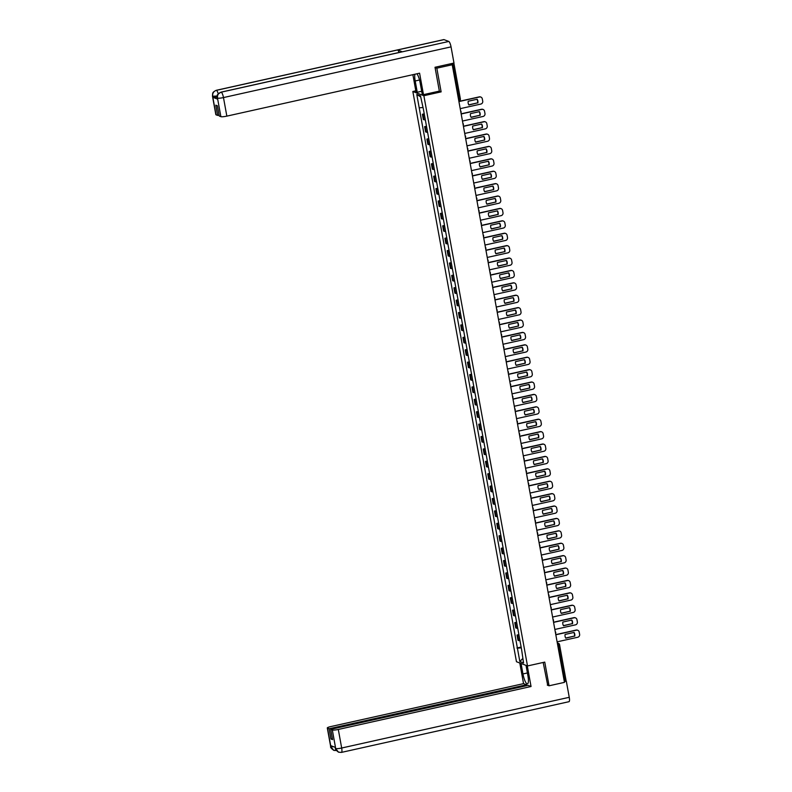 <?xml version="1.0" encoding="UTF-8"?>
<svg xmlns="http://www.w3.org/2000/svg" width="792" height="792" viewBox="0 0 792 792"><rect width="100%" height="100%" fill="white"/><g stroke="black" fill="none" stroke-linecap="round" stroke-linejoin="round"><path stroke-width="1.19" d="M415.81 90.823L412.84 91.486L516.463 661.726L527.502 665.953L423.868 95.713L441.134 91.872L436.828 68.181L452.232 64.746L564.468 682.367L549.064 685.793L544.757 662.112L527.502 665.953M566.023 680.566L564.914 681.08L558.37 645.074L557.35 643.203M564.26 681.229L564.914 681.08M547.302 685.12L549.064 685.793M436.828 68.181L435.065 67.508M458.806 100.95L459.221 99.475L452.678 63.469L450.282 64.004L452.232 64.746M452.678 63.469L453.796 63.083M424.373 114.583A3.762 0.584 169.7 0 1 423.067 114.513L422.393 114.256L423.354 119.503L424.027 119.76A3.762 0.584 -10.3 0 0 425.324 119.83M424.235 113.84L422.393 114.256M426.631 126.987A3.762 0.584 169.7 0 1 425.324 126.908L424.651 126.651L425.601 131.898L426.274 132.155A3.762 0.584 -10.3 0 0 427.581 132.234M426.492 126.245L424.651 126.651M428.878 139.382A3.762 0.584 169.7 0 1 427.581 139.313L426.908 139.055L427.858 144.302L428.531 144.56A3.762 0.584 -10.3 0 0 429.838 144.629M428.749 138.64L426.908 139.055M431.135 151.787A3.762 0.584 169.7 0 1 429.828 151.708L429.155 151.45L430.115 156.697L430.779 156.955A3.762 0.584 -10.3 0 0 432.085 157.034M430.997 151.044L429.155 151.45M433.392 164.182A3.762 0.584 169.7 0 1 432.085 164.112L431.412 163.855L432.363 169.102L433.036 169.359A3.762 0.584 -10.3 0 0 434.343 169.429M433.254 163.439L431.412 163.855M435.64 176.586A3.762 0.584 169.7 0 1 434.333 176.507L433.66 176.25L434.62 181.497L435.293 181.754A3.762 0.584 -10.3 0 0 436.6 181.833M435.511 175.844L433.66 176.25M437.897 188.991A3.762 0.584 169.7 0 1 436.59 188.912L435.917 188.654L436.867 193.901L437.54 194.159A3.762 0.584 -10.3 0 0 438.847 194.228M437.758 188.239L435.917 188.654M440.144 201.386A3.762 0.584 169.7 0 1 438.847 201.307L438.174 201.049L439.124 206.296L439.798 206.554A3.762 0.584 -10.3 0 0 441.104 206.633M440.015 200.643L438.174 201.049M442.401 213.79A3.762 0.584 169.7 0 1 441.094 213.711L440.421 213.454L441.382 218.701L442.055 218.958A3.762 0.584 -10.3 0 0 443.352 219.028M442.263 213.038L440.421 213.454M444.658 226.185A3.762 0.584 169.7 0 1 443.352 226.106L442.678 225.849L443.629 231.096L444.302 231.353A3.762 0.584 -10.3 0 0 445.609 231.432M444.52 225.443L442.678 225.849M446.906 238.59A3.762 0.584 169.7 0 1 445.609 238.511L444.936 238.253L445.886 243.5L446.559 243.758A3.762 0.584 -10.3 0 0 447.866 243.837M446.777 237.838L444.936 238.253M449.163 250.985A3.762 0.584 169.7 0 1 447.856 250.906L447.183 250.648L448.133 255.895L448.807 256.153A3.762 0.584 -10.3 0 0 450.113 256.232M449.024 250.242L447.183 250.648M451.42 263.389A3.762 0.584 169.7 0 1 450.113 263.31L449.44 263.053L450.391 268.3L451.064 268.557A3.762 0.584 -10.3 0 0 452.371 268.637M451.282 262.637L449.44 263.053M453.668 275.784A3.762 0.584 169.7 0 1 452.361 275.705L451.688 275.448L452.648 280.695L453.321 280.952A3.762 0.584 -10.3 0 0 454.628 281.031M453.539 275.042L451.688 275.448M455.925 288.189A3.762 0.584 169.7 0 1 454.618 288.11L453.945 287.852L454.895 293.099L455.568 293.357A3.762 0.584 -10.3 0 0 456.875 293.436M455.786 287.437L453.945 287.852M458.172 300.584A3.762 0.584 169.7 0 1 456.875 300.514L456.202 300.247L457.152 305.494L457.825 305.752A3.762 0.584 -10.3 0 0 459.132 305.831M458.043 299.841L456.202 300.247M460.429 312.988A3.762 0.584 169.7 0 1 459.122 312.909L458.449 312.652L459.409 317.899L460.083 318.156A3.762 0.584 -10.3 0 0 461.38 318.236M460.291 312.246L458.449 312.652M462.686 325.383A3.762 0.584 169.7 0 1 461.38 325.314L460.706 325.057L461.657 330.294L462.33 330.551A3.762 0.584 -10.3 0 0 463.637 330.63M462.548 324.641L460.706 325.057M464.934 337.788A3.762 0.584 169.7 0 1 463.637 337.709L462.964 337.451L463.914 342.698L464.587 342.956A3.762 0.584 -10.3 0 0 465.894 343.035M464.805 337.046L462.964 337.451M467.191 350.183A3.762 0.584 169.7 0 1 465.884 350.113L465.211 349.856L466.161 355.093L466.834 355.361A3.762 0.584 -10.3 0 0 468.141 355.43M467.052 349.44L465.211 349.856M469.448 362.587A3.762 0.584 169.7 0 1 468.141 362.508L467.468 362.251L468.418 367.498L469.092 367.755A3.762 0.584 -10.3 0 0 470.398 367.834M469.31 361.845L467.468 362.251M471.695 374.982A3.762 0.584 169.7 0 1 470.389 374.913L469.715 374.656L470.676 379.903L471.349 380.16A3.762 0.584 -10.3 0 0 472.656 380.229M471.567 374.24L469.715 374.656M473.953 387.387A3.762 0.584 169.7 0 1 472.646 387.308L471.973 387.05L472.923 392.297L473.596 392.555A3.762 0.584 -10.3 0 0 474.903 392.634M473.814 386.644L471.973 387.05M476.2 399.782A3.762 0.584 169.7 0 1 474.903 399.712L474.23 399.455L475.18 404.702L475.853 404.959A3.762 0.584 -10.3 0 0 477.16 405.029M476.071 399.039L474.23 399.455M478.457 412.187A3.762 0.584 169.7 0 1 477.15 412.107L476.477 411.85L477.437 417.097L478.111 417.354A3.762 0.584 -10.3 0 0 479.407 417.433M478.318 411.444L476.477 411.85M480.714 424.581A3.762 0.584 169.7 0 1 479.407 424.512L478.734 424.255L479.685 429.502L480.358 429.759A3.762 0.584 -10.3 0 0 481.665 429.828M480.576 423.839L478.734 424.255M482.962 436.986A3.762 0.584 169.7 0 1 481.655 436.907L480.982 436.649L481.942 441.896L482.615 442.154A3.762 0.584 -10.3 0 0 483.922 442.233M482.833 436.243L480.982 436.649M485.219 449.381A3.762 0.584 169.7 0 1 483.912 449.312L483.239 449.054L484.189 454.301L484.862 454.558A3.762 0.584 -10.3 0 0 486.169 454.628M485.08 448.638L483.239 449.054M487.476 461.785A3.762 0.584 169.7 0 1 486.169 461.706L485.496 461.449L486.446 466.696L487.12 466.953A3.762 0.584 -10.3 0 0 488.426 467.032M487.337 461.043L485.496 461.449M489.723 474.18A3.762 0.584 169.7 0 1 488.417 474.111L487.743 473.854L488.704 479.101L489.377 479.358A3.762 0.584 -10.3 0 0 490.674 479.427M489.595 473.438L487.743 473.854M491.981 486.585A3.762 0.584 169.7 0 1 490.674 486.506L490 486.248L490.951 491.495L491.624 491.753A3.762 0.584 -10.3 0 0 492.931 491.832M491.842 485.842L490 486.248M494.228 498.99A3.762 0.584 169.7 0 1 492.931 498.91L492.258 498.653L493.208 503.9L493.881 504.157A3.762 0.584 -10.3 0 0 495.188 504.227M494.099 498.237L492.258 498.653M496.485 511.384A3.762 0.584 169.7 0 1 495.178 511.305L494.505 511.048L495.465 516.295L496.138 516.552A3.762 0.584 -10.3 0 0 497.435 516.632M496.346 510.642L494.505 511.048M498.742 523.789A3.762 0.584 169.7 0 1 497.435 523.71L496.762 523.453L497.713 528.7L498.386 528.957A3.762 0.584 -10.3 0 0 499.693 529.026M498.604 523.037L496.762 523.453M500.99 536.184A3.762 0.584 169.7 0 1 499.683 536.105L499.01 535.847L499.97 541.094L500.643 541.352A3.762 0.584 -10.3 0 0 501.95 541.431M500.861 535.442L499.01 535.847M503.247 548.589A3.762 0.584 169.7 0 1 501.94 548.51L501.267 548.252L502.217 553.499L502.89 553.757A3.762 0.584 -10.3 0 0 504.197 553.836M503.108 547.836L501.267 548.252M505.504 560.983A3.762 0.584 169.7 0 1 504.197 560.904L503.524 560.647L504.474 565.894L505.147 566.151A3.762 0.584 -10.3 0 0 506.454 566.231M505.365 560.241L503.524 560.647M507.751 573.388A3.762 0.584 169.7 0 1 506.444 573.309L505.771 573.052L506.732 578.299L507.405 578.556A3.762 0.584 -10.3 0 0 508.702 578.635M507.613 572.636L505.771 573.052M510.008 585.783A3.762 0.584 169.7 0 1 508.702 585.714L508.028 585.446L508.979 590.693L509.652 590.951A3.762 0.584 -10.3 0 0 510.959 591.03M509.87 585.041L508.028 585.446M512.256 598.188A3.762 0.584 169.7 0 1 510.959 598.108L510.286 597.851L511.236 603.098L511.909 603.356A3.762 0.584 -10.3 0 0 513.216 603.435M512.127 597.435L510.286 597.851M514.513 610.582A3.762 0.584 169.7 0 1 513.206 610.513L512.533 610.246L513.493 615.493L514.157 615.75A3.762 0.584 -10.3 0 0 515.463 615.829M514.374 609.84L512.533 610.246M516.77 622.987A3.762 0.584 169.7 0 1 515.463 622.908L514.79 622.651L515.74 627.898L516.414 628.155A3.762 0.584 -10.3 0 0 517.721 628.234M516.632 622.245L514.79 622.651M519.017 635.382A3.762 0.584 169.7 0 1 517.711 635.313L517.037 635.055L517.998 640.292L518.671 640.56A3.762 0.584 -10.3 0 0 519.978 640.629M518.889 634.639L517.037 635.055M422.611 107.534L419.215 107.831L416.79 94.476L420.493 95.901L423.443 109.454L521.641 649.806L523.552 662.963L519.839 661.538L517.414 648.183L521.284 647.846M419.215 107.831L517.414 648.183M412.84 91.486L423.868 95.713M439.233 91.139L441.134 91.872M521.136 647.044L516.899 647.985M416.79 94.476L420.681 96.891M522.74 658.528L519.839 661.538M468.795 104.831L477.566 102.871A5.108 4.891 -69 0 0 476.982 99.287M458.895 101.406L479.259 96.871A2.455 2.346 -69 0 1 480.714 97.02M477.853 102.98A5.108 4.891 -69 0 0 477.17 99.248L468.211 101.247A5.108 4.891 -69 0 0 468.884 104.98L477.566 102.871M460.211 108.653L480.833 104.059A2.455 2.346 111 0 0 482.724 101.148L482.298 98.851A2.455 2.346 111 0 0 479.546 96.98L479.259 96.871M458.924 101.574L479.546 96.98M471.042 117.226L479.813 115.276A5.108 4.891 -69 0 0 479.229 111.692M461.142 113.81L481.516 109.266A2.455 2.346 -69 0 1 482.962 109.425M480.101 115.385A5.108 4.891 -69 0 0 479.427 111.642L470.458 113.642A5.108 4.891 -69 0 0 471.141 117.384L479.813 115.276M462.459 121.047L483.08 116.454A2.455 2.346 111 0 0 484.971 113.553L484.555 111.246A2.455 2.346 111 0 0 481.803 109.385L481.516 109.266M461.182 113.979L481.803 109.385M473.299 129.631L482.071 127.67A5.108 4.891 -69 0 0 481.487 124.087M463.399 126.205L483.763 121.671A2.455 2.346 -69 0 1 485.219 121.819M482.358 127.779A5.108 4.891 -69 0 0 481.675 124.047L472.715 126.047A5.108 4.891 -69 0 0 473.388 129.779L482.071 127.67M464.716 133.452L485.338 128.858A2.455 2.346 111 0 0 487.228 125.948L486.813 123.651A2.455 2.346 111 0 0 484.051 121.78L483.763 121.671M463.429 126.374L484.051 121.78M221.037 92.149A5.029 1.228 77.4 0 1 221.225 92.159C218.453 93.07 217.196 95.01 217.463 97.96L217.444 95.377C216.711 95.218 217.909 94.139 221.037 92.149L402.158 51.787A5.029 1.228 77.4 0 1 402.356 51.807L448.797 41.461A5.029 1.228 77.4 0 1 451.044 46.867L453.984 63.043L435.016 67.27L439.352 91.11L423.482 94.644L422.215 94.159L420.166 82.873A9.197 2.247 -102.6 0 0 416.948 73.775M414.879 74.23A9.197 2.247 -102.6 0 0 415.196 80.972L417.245 92.258L415.978 91.773L412.88 74.686M423.482 94.644L419.582 73.191L226.849 116.127A4.91 0.762 169.7 0 1 220.879 116.662L219.235 116.028L217.374 105.772L215.8 105.168L217.661 115.424L216.018 114.8A4.91 0.762 169.7 0 1 215.84 114.642L212.464 96.079A4.91 0.762 -10.3 0 0 212.652 96.238L216.018 114.8M421.69 91.268L417.245 92.258M212.464 96.079L212.642 93.545C213.078 93.327 211.88 92.446 216.236 90.308L443.807 39.6A5.029 1.228 77.4 0 1 444.005 39.62L397.564 49.965A5.029 1.228 77.4 0 1 399.049 52.48M448.797 41.461L444.005 39.62M451.044 46.867L223.473 97.574A5.029 1.228 77.4 0 0 221.225 92.159L402.356 51.807L397.564 49.965L216.434 90.328C213.662 91.229 212.405 93.169 212.662 96.129L212.652 96.238M217.186 97.129A4.91 0.762 169.7 0 1 212.9 97.327L217.642 99.148A4.91 0.762 169.7 0 1 217.463 98.99L217.265 97.921M217.661 115.424L219.067 115.117M527.403 672.952L522.958 673.942A9.197 2.247 -102.6 0 0 527.442 683.872A9.197 2.247 -102.6 0 0 527.927 675.843L526.027 665.389M522.958 673.942L521.057 663.488M519.79 662.993L523.542 683.635L526.512 684.773L329.125 728.749L327.482 728.115L330.898 746.797L330.719 745.628L335.462 747.44L335.699 748.638L332.333 729.976A4.91 0.762 -10.3 0 0 338.303 729.452L341.679 748.014L569.25 697.307L566.31 681.13L564.33 681.575M526.67 685.684L526.512 684.773M332.392 738.688L330.987 739.005L332.561 739.599L330.69 729.353L528.076 685.367L531.046 686.506L338.303 729.452M527.294 665.874L531.046 686.506M523.542 683.635L330.799 726.571A4.91 0.762 -10.3 0 0 327.294 727.957A4.91 0.762 -10.3 0 0 327.482 728.115M569.25 697.307A5.029 1.228 77.4 0 1 568.983 701.692L341.411 752.4A5.029 1.228 77.4 0 0 341.679 748.014A4.91 0.762 169.7 0 1 335.709 748.539M565.646 680.882L566.31 681.13M330.69 729.353L332.333 729.976M330.987 739.005L329.125 728.749M547.708 685.278L543.183 662.458M333.571 746.717L330.907 746.698M336.412 750.549L333.798 750.351L330.898 746.807M341.213 752.38L338.491 752.153L335.699 748.648M475.556 142.025L484.328 140.075A5.108 4.891 -69 0 0 483.734 136.491M465.656 138.61L486.021 134.066A2.455 2.346 -69 0 1 487.476 134.224M484.615 140.184A5.108 4.891 -69 0 0 483.932 136.442L474.962 138.442A5.108 4.891 -69 0 0 475.645 142.184L484.328 140.075M466.973 145.847L487.595 141.253A2.455 2.346 111 0 0 489.476 138.352L489.06 136.046A2.455 2.346 111 0 0 486.308 134.185L486.021 134.066M465.686 138.778L486.308 134.185M477.804 154.43L486.575 152.47A5.108 4.891 -69 0 0 485.991 148.886M467.904 151.005L488.268 146.47A2.455 2.346 -69 0 1 489.723 146.629M486.862 152.579A5.108 4.891 -69 0 0 486.189 148.846L477.22 150.846A5.108 4.891 -69 0 0 477.903 154.579L486.575 152.47M469.22 158.251L489.842 153.658A2.455 2.346 111 0 0 491.733 150.757L491.317 148.45A2.455 2.346 111 0 0 488.555 146.579L488.268 146.47M467.933 151.173L488.555 146.579M480.061 166.825L488.832 164.875A5.108 4.891 -69 0 0 488.248 161.291M470.161 163.409L490.525 158.865A2.455 2.346 -69 0 1 491.981 159.024M489.119 164.983A5.108 4.891 -69 0 0 488.436 161.241L479.477 163.241A5.108 4.891 -69 0 0 480.15 166.983L488.832 164.875M471.478 170.646L492.099 166.053A2.455 2.346 111 0 0 493.99 163.152L493.565 160.845A2.455 2.346 111 0 0 490.812 158.984L490.525 158.865M470.191 163.578L490.812 158.984M482.308 179.23L491.089 177.269A5.108 4.891 -69 0 0 490.495 173.686M472.418 175.804L492.782 171.27A2.455 2.346 -69 0 1 494.238 171.428M491.367 177.378A5.108 4.891 -69 0 0 490.693 173.646L481.724 175.646A5.108 4.891 -69 0 0 482.407 179.378L491.089 177.269M473.725 183.051L494.357 178.457A2.455 2.346 111 0 0 496.238 175.557L495.822 173.25A2.455 2.346 111 0 0 493.07 171.379L492.782 171.27M472.448 175.972L493.07 171.379M484.565 191.624L493.337 189.674A5.108 4.891 -69 0 0 492.753 186.09M474.665 188.209L495.03 183.675A2.455 2.346 -69 0 1 496.485 183.823M493.624 189.783A5.108 4.891 -69 0 0 492.951 186.051L483.981 188.041A5.108 4.891 -69 0 0 484.654 191.783L493.337 189.674M475.982 195.446L496.604 190.852A2.455 2.346 111 0 0 498.495 187.951L498.079 185.645A2.455 2.346 111 0 0 495.317 183.784L495.03 183.675M474.695 188.377L495.317 183.784M486.823 204.029L495.594 202.069A5.108 4.891 -69 0 0 495.01 198.485M476.923 200.604L497.287 196.07A2.455 2.346 -69 0 1 498.742 196.228M495.881 202.178A5.108 4.891 -69 0 0 495.198 198.445L486.238 200.445A5.108 4.891 -69 0 0 486.912 204.178L495.594 202.069M478.239 207.85L498.861 203.257A2.455 2.346 111 0 0 500.752 200.356L500.326 198.05A2.455 2.346 111 0 0 497.574 196.178L497.287 196.07M476.952 200.772L497.574 196.178M489.07 216.424L497.841 214.474A5.108 4.891 -69 0 0 497.257 210.89M479.17 213.008L499.544 208.474A2.455 2.346 -69 0 1 500.99 208.623M498.128 214.583A5.108 4.891 -69 0 0 497.455 210.85L488.486 212.84A5.108 4.891 -69 0 0 489.169 216.582L497.841 214.474M480.487 220.245L501.108 215.652A2.455 2.346 111 0 0 502.999 212.751L502.583 210.444A2.455 2.346 111 0 0 499.831 208.583L499.544 208.474M479.209 213.177L499.831 208.583M491.327 228.829L500.099 226.868A5.108 4.891 -69 0 0 499.514 223.285M481.427 225.403L501.791 220.869A2.455 2.346 -69 0 1 503.247 221.027M500.386 226.977A5.108 4.891 -69 0 0 499.702 223.245L490.743 225.245A5.108 4.891 -69 0 0 491.416 228.977L500.099 226.868M482.744 232.65L503.365 228.056A2.455 2.346 111 0 0 505.256 225.156L504.841 222.849A2.455 2.346 111 0 0 502.078 220.978L501.791 220.869M481.457 225.571L502.078 220.978M493.584 241.223L502.356 239.273A5.108 4.891 -69 0 0 501.762 235.689M483.684 237.808L504.049 233.274A2.455 2.346 -69 0 1 505.504 233.422M502.643 239.382A5.108 4.891 -69 0 0 501.96 235.65L492.99 237.64A5.108 4.891 -69 0 0 493.673 241.382L502.356 239.273M485.001 245.045L505.623 240.451A2.455 2.346 111 0 0 507.504 237.55L507.088 235.244A2.455 2.346 111 0 0 504.336 233.383L504.049 233.274M483.714 237.976L504.336 233.383M495.832 253.628L504.603 251.668A5.108 4.891 -69 0 0 504.019 248.084M485.932 250.203L506.296 245.668A2.455 2.346 -69 0 1 507.751 245.827M504.89 251.777A5.108 4.891 -69 0 0 504.217 248.044L495.248 250.044A5.108 4.891 -69 0 0 495.931 253.777L504.603 251.668M487.248 257.45L507.87 252.856A2.455 2.346 111 0 0 509.761 249.955L509.345 247.649A2.455 2.346 111 0 0 506.583 245.777L506.296 245.668M485.961 250.371L506.583 245.777M498.089 266.023L506.86 264.073A5.108 4.891 -69 0 0 506.276 260.489M488.189 262.607L508.553 258.073A2.455 2.346 -69 0 1 510.008 258.222M507.147 264.182A5.108 4.891 -69 0 0 506.464 260.449L497.505 262.439A5.108 4.891 -69 0 0 498.178 266.181L506.86 264.073M489.505 269.844L510.127 265.251A2.455 2.346 111 0 0 512.018 262.35L511.592 260.043A2.455 2.346 111 0 0 508.84 258.182L508.553 258.073M488.218 262.776L508.84 258.182M500.336 278.428L509.108 276.467A5.108 4.891 -69 0 0 508.523 272.893M490.446 275.012L510.81 270.468A2.455 2.346 -69 0 1 512.256 270.626M509.395 276.586A5.108 4.891 -69 0 0 508.721 272.844L499.752 274.844A5.108 4.891 -69 0 0 500.435 278.576L509.108 276.467M491.753 282.249L512.384 277.655A2.455 2.346 111 0 0 514.265 274.755L513.85 272.448A2.455 2.346 111 0 0 511.097 270.577L510.81 270.468M490.476 275.171L511.097 270.577M502.593 290.822L511.365 288.872A5.108 4.891 -69 0 0 510.781 285.288M492.693 287.407L513.058 282.873A2.455 2.346 -69 0 1 514.513 283.021M511.652 288.981A5.108 4.891 -69 0 0 510.979 285.249L502.009 287.239A5.108 4.891 -69 0 0 502.682 290.981L511.365 288.872M494.01 294.654L514.632 290.05A2.455 2.346 111 0 0 516.523 287.149L516.107 284.843A2.455 2.346 111 0 0 513.345 282.982L513.058 282.873M492.723 287.575L513.345 282.982M504.851 303.227L513.622 301.267A5.108 4.891 -69 0 0 513.038 297.693M494.95 299.812L515.315 295.267A2.455 2.346 -69 0 1 516.77 295.426M513.909 301.386A5.108 4.891 -69 0 0 513.226 297.643L504.266 299.643A5.108 4.891 -69 0 0 504.94 303.376L513.622 301.267M496.267 307.048L516.889 302.455A2.455 2.346 111 0 0 518.78 299.554L518.354 297.248A2.455 2.346 111 0 0 515.602 295.376L515.315 295.267M494.98 299.97L515.602 295.376M507.098 315.622L515.869 313.672A5.108 4.891 -69 0 0 515.285 310.088M497.198 312.206L517.572 307.672A2.455 2.346 -69 0 1 519.017 307.821M516.156 313.78A5.108 4.891 -69 0 0 515.483 310.048L506.514 312.038A5.108 4.891 -69 0 0 507.197 315.78L515.869 313.672M498.514 319.453L519.136 314.85A2.455 2.346 111 0 0 521.027 311.949L520.611 309.642A2.455 2.346 111 0 0 517.859 307.781L517.572 307.672M497.228 312.375L517.859 307.781M509.355 328.027L518.126 326.066A5.108 4.891 -69 0 0 517.542 322.493M499.455 324.611L519.819 320.067A2.455 2.346 -69 0 1 521.275 320.225M518.413 326.185A5.108 4.891 -69 0 0 517.73 322.443L508.771 324.443A5.108 4.891 -69 0 0 509.444 328.175L518.126 326.066M500.772 331.848L521.393 327.254A2.455 2.346 111 0 0 523.284 324.354L522.859 322.047A2.455 2.346 111 0 0 520.106 320.176L519.819 320.067M499.485 324.769L520.106 320.176M511.612 340.421L520.384 338.471A5.108 4.891 -69 0 0 519.79 334.887M501.712 337.006L522.077 332.472A2.455 2.346 -69 0 1 523.532 332.62M520.671 338.58A5.108 4.891 -69 0 0 519.988 334.848L511.018 336.848A5.108 4.891 -69 0 0 511.701 340.58L520.384 338.471M503.029 344.253L523.651 339.649A2.455 2.346 111 0 0 525.532 336.748L525.116 334.442A2.455 2.346 111 0 0 522.364 332.581L522.077 332.472M501.742 337.174L522.364 332.581M513.859 352.826L522.631 350.876A5.108 4.891 -69 0 0 522.047 347.292M503.959 349.411L524.324 344.867A2.455 2.346 -69 0 1 525.779 345.025M522.918 350.985A5.108 4.891 -69 0 0 522.245 347.243L513.275 349.242A5.108 4.891 -69 0 0 513.958 352.975L522.631 350.876M505.276 356.647L525.898 352.054A2.455 2.346 111 0 0 527.789 349.153L527.373 346.846A2.455 2.346 111 0 0 524.611 344.975L524.324 344.867M503.989 349.579L524.611 344.975M516.117 365.221L524.888 363.271A5.108 4.891 -69 0 0 524.304 359.687M506.217 361.805L526.581 357.271A2.455 2.346 -69 0 1 528.036 357.42M525.175 363.38A5.108 4.891 -69 0 0 524.492 359.647L515.533 361.647A5.108 4.891 -69 0 0 516.206 365.379L524.888 363.271M507.533 369.052L528.155 364.459A2.455 2.346 111 0 0 530.046 361.548L529.62 359.251A2.455 2.346 111 0 0 526.868 357.38L526.581 357.271M506.246 361.974L526.868 357.38M518.364 377.626L527.135 375.675A5.108 4.891 -69 0 0 526.551 372.091M508.474 374.21L528.838 369.666A2.455 2.346 -69 0 1 530.284 369.824M527.423 375.784A5.108 4.891 -69 0 0 526.749 372.042L517.78 374.042A5.108 4.891 -69 0 0 518.463 377.774L527.135 375.675M509.781 381.447L530.402 376.853A2.455 2.346 111 0 0 532.293 373.953L531.877 371.646A2.455 2.346 111 0 0 529.125 369.775L528.838 369.666M508.504 374.378L529.125 369.775M520.621 390.02L529.393 388.07A5.108 4.891 -69 0 0 528.808 384.486M510.721 386.605L531.086 382.071A2.455 2.346 -69 0 1 532.541 382.219M529.68 388.179A5.108 4.891 -69 0 0 528.997 384.447L520.037 386.447A5.108 4.891 -69 0 0 520.71 390.179L529.393 388.07M512.038 393.852L532.66 389.258A2.455 2.346 111 0 0 534.551 386.347L534.135 384.051A2.455 2.346 111 0 0 531.373 382.18L531.086 382.071M510.751 386.773L531.373 382.18M522.878 402.425L531.65 400.475A5.108 4.891 -69 0 0 531.066 396.891M512.978 399.01L533.343 394.465A2.455 2.346 -69 0 1 534.798 394.624M531.937 400.584A5.108 4.891 -69 0 0 531.254 396.841L522.284 398.841A5.108 4.891 -69 0 0 522.967 402.574L531.65 400.475M514.295 406.247L534.917 401.653A2.455 2.346 111 0 0 536.808 398.752L536.382 396.445A2.455 2.346 111 0 0 533.63 394.574L533.343 394.465M513.008 399.178L533.63 394.574M525.126 414.83L533.897 412.87A5.108 4.891 -69 0 0 533.313 409.286M515.226 411.404L535.6 406.87A2.455 2.346 -69 0 1 537.045 407.019M534.184 412.978A5.108 4.891 -69 0 0 533.511 409.246L524.542 411.246A5.108 4.891 -69 0 0 525.225 414.978L533.897 412.87M516.542 418.651L537.164 414.058A2.455 2.346 111 0 0 539.055 411.147L538.639 408.85A2.455 2.346 111 0 0 535.877 406.979L535.6 406.87M515.255 411.573L535.877 406.979M527.383 427.225L536.154 425.274A5.108 4.891 -69 0 0 535.57 421.69M517.483 423.809L537.847 419.265A2.455 2.346 -69 0 1 539.303 419.423M536.441 425.383A5.108 4.891 -69 0 0 535.758 421.641L526.799 423.641A5.108 4.891 -69 0 0 527.472 427.383L536.154 425.274M518.8 431.046L539.421 426.452A2.455 2.346 111 0 0 541.312 423.552L540.887 421.245A2.455 2.346 111 0 0 538.134 419.384L537.847 419.265M517.513 423.977L538.134 419.384M529.64 439.629L538.412 437.669A5.108 4.891 -69 0 0 537.817 434.085M519.74 436.204L540.104 431.67A2.455 2.346 -69 0 1 541.56 431.818M538.699 437.778A5.108 4.891 -69 0 0 538.016 434.046L529.046 436.046A5.108 4.891 -69 0 0 529.729 439.778L538.412 437.669M521.057 443.451L541.678 438.857A2.455 2.346 111 0 0 543.559 435.956L543.144 433.65A2.455 2.346 111 0 0 540.392 431.779L540.104 431.67M519.77 436.372L540.392 431.779M531.887 452.024L540.659 450.074A5.108 4.891 -69 0 0 540.075 446.49M521.987 448.609L542.352 444.065A2.455 2.346 -69 0 1 543.807 444.223M540.946 450.183A5.108 4.891 -69 0 0 540.273 446.44L531.303 448.44A5.108 4.891 -69 0 0 531.986 452.183L540.659 450.074M523.304 455.845L543.926 451.252A2.455 2.346 111 0 0 545.817 448.351L545.401 446.045A2.455 2.346 111 0 0 542.639 444.183L542.352 444.065M522.017 448.777L542.639 444.183M534.145 464.429L542.916 462.469A5.108 4.891 -69 0 0 542.332 458.885M524.245 461.003L544.609 456.469A2.455 2.346 -69 0 1 546.064 456.628M543.203 462.577A5.108 4.891 -69 0 0 542.52 458.845L533.561 460.845A5.108 4.891 -69 0 0 534.234 464.577L542.916 462.469M525.561 468.25L546.183 463.657A2.455 2.346 111 0 0 548.074 460.756L547.648 458.449A2.455 2.346 111 0 0 544.896 456.578L544.609 456.469M524.274 461.172L544.896 456.578M536.392 476.824L545.163 474.873A5.108 4.891 -69 0 0 544.579 471.29M526.492 473.408L546.866 468.874A2.455 2.346 -69 0 1 548.312 469.022M545.45 474.982A5.108 4.891 -69 0 0 544.777 471.24L535.808 473.24A5.108 4.891 -69 0 0 536.491 476.982L545.163 474.873M527.809 480.645L548.43 476.051A2.455 2.346 111 0 0 550.321 473.151L549.905 470.844A2.455 2.346 111 0 0 547.153 468.983L546.866 468.874M526.532 473.576L547.153 468.983M538.649 489.228L547.421 487.268A5.108 4.891 -69 0 0 546.836 483.684M528.749 485.803L549.113 481.269A2.455 2.346 -69 0 1 550.569 481.427M547.708 487.377A5.108 4.891 -69 0 0 547.024 483.645L538.065 485.644A5.108 4.891 -69 0 0 538.738 489.377L547.421 487.268M530.066 493.05L550.688 488.456A2.455 2.346 111 0 0 552.578 485.555L552.163 483.249A2.455 2.346 111 0 0 549.401 481.378L549.113 481.269M528.779 485.971L549.401 481.378M540.906 501.623L549.678 499.673A5.108 4.891 -69 0 0 549.084 496.089M531.006 498.208L551.371 493.673A2.455 2.346 -69 0 1 552.826 493.822M549.965 499.782A5.108 4.891 -69 0 0 549.282 496.049L540.312 498.039A5.108 4.891 -69 0 0 540.995 501.781L549.678 499.673M532.323 505.445L552.945 500.851A2.455 2.346 111 0 0 554.826 497.95L554.41 495.643A2.455 2.346 111 0 0 551.658 493.782L551.371 493.673M531.036 498.376L551.658 493.782M543.154 514.028L551.925 512.068A5.108 4.891 -69 0 0 551.341 508.484M533.254 510.602L553.618 506.068A2.455 2.346 -69 0 1 555.073 506.227M552.212 512.177A5.108 4.891 -69 0 0 551.539 508.444L542.569 510.444A5.108 4.891 -69 0 0 543.253 514.176L551.925 512.068M534.57 517.849L555.192 513.256A2.455 2.346 111 0 0 557.083 510.355L556.667 508.048A2.455 2.346 111 0 0 553.905 506.177L553.618 506.068M533.283 510.771L553.905 506.177M545.411 526.423L554.182 524.472A5.108 4.891 -69 0 0 553.598 520.889M535.511 523.007L555.875 518.473A2.455 2.346 -69 0 1 557.33 518.621M554.469 524.581A5.108 4.891 -69 0 0 553.786 520.849L544.827 522.839A5.108 4.891 -69 0 0 545.5 526.581L554.182 524.472M536.827 530.244L557.449 525.65A2.455 2.346 111 0 0 559.34 522.75L558.914 520.443A2.455 2.346 111 0 0 556.162 518.582L555.875 518.473M535.541 523.175L556.162 518.582M547.658 538.827L556.439 536.867A5.108 4.891 -69 0 0 555.845 533.283M537.768 535.402L558.132 530.868A2.455 2.346 -69 0 1 559.588 531.026M556.726 536.976A5.108 4.891 -69 0 0 556.043 533.244L547.074 535.243A5.108 4.891 -69 0 0 547.757 538.976L556.439 536.867M539.085 542.649L559.706 538.055A2.455 2.346 111 0 0 561.587 535.154L561.172 532.848A2.455 2.346 111 0 0 558.419 530.977L558.132 530.868M537.798 535.57L558.419 530.977M549.915 551.222L558.687 549.272A5.108 4.891 -69 0 0 558.103 545.688M540.015 547.807L560.38 543.272A2.455 2.346 -69 0 1 561.835 543.421M558.974 549.381A5.108 4.891 -69 0 0 558.301 545.648L549.331 547.638A5.108 4.891 -69 0 0 550.014 551.38L558.687 549.272M541.332 555.043L561.954 550.45A2.455 2.346 111 0 0 563.845 547.549L563.429 545.242A2.455 2.346 111 0 0 560.667 543.381L560.38 543.272M540.045 547.975L560.667 543.381M552.173 563.627L560.944 561.667A5.108 4.891 -69 0 0 560.36 558.083M542.273 560.201L562.637 555.667A2.455 2.346 -69 0 1 564.092 555.826M561.231 561.776A5.108 4.891 -69 0 0 560.548 558.043L551.588 560.043A5.108 4.891 -69 0 0 552.262 563.775L560.944 561.667M543.589 567.448L564.211 562.855A2.455 2.346 111 0 0 566.102 559.954L565.676 557.647A2.455 2.346 111 0 0 562.924 555.776L562.637 555.667M542.302 560.37L562.924 555.776M554.42 576.022L563.191 574.071A5.108 4.891 -69 0 0 562.607 570.487M544.52 572.606L564.894 568.072A2.455 2.346 -69 0 1 566.339 568.22M563.478 574.18A5.108 4.891 -69 0 0 562.805 570.448L553.836 572.438A5.108 4.891 -69 0 0 554.519 576.18L563.191 574.071M545.837 579.843L566.458 575.249A2.455 2.346 111 0 0 568.349 572.349L567.933 570.042A2.455 2.346 111 0 0 565.181 568.181L564.894 568.072M544.559 572.774L565.181 568.181M556.677 588.426L565.448 586.466A5.108 4.891 -69 0 0 564.864 582.892M546.777 585.011L567.141 580.467A2.455 2.346 -69 0 1 568.597 580.625M565.736 586.585A5.108 4.891 -69 0 0 565.052 582.843L556.093 584.842A5.108 4.891 -69 0 0 556.766 588.575L565.448 586.466M548.094 592.248L568.715 587.654A2.455 2.346 111 0 0 570.606 584.753L570.191 582.447A2.455 2.346 111 0 0 567.428 580.576L567.141 580.467M546.807 585.169L567.428 580.576M558.934 600.821L567.706 598.871A5.108 4.891 -69 0 0 567.112 595.287M549.034 597.406L569.399 592.871A2.455 2.346 -69 0 1 570.854 593.02M567.993 598.98A5.108 4.891 -69 0 0 567.31 595.247L558.34 597.237A5.108 4.891 -69 0 0 559.023 600.979L567.706 598.871M550.351 604.652L570.973 600.049A2.455 2.346 111 0 0 572.854 597.148L572.438 594.841A2.455 2.346 111 0 0 569.686 592.98L569.399 592.871M549.064 597.574L569.686 592.98M561.182 613.226L569.953 611.266A5.108 4.891 -69 0 0 569.369 607.692M551.282 609.81L571.646 605.266A2.455 2.346 -69 0 1 573.101 605.425M570.24 611.384A5.108 4.891 -69 0 0 569.567 607.642L560.597 609.642A5.108 4.891 -69 0 0 561.281 613.374L569.953 611.266M552.598 617.047L573.22 612.454A2.455 2.346 111 0 0 575.111 609.553L574.695 607.246A2.455 2.346 111 0 0 571.933 605.375L571.646 605.266M551.311 609.969L571.933 605.375M563.439 625.621L572.21 623.67A5.108 4.891 -69 0 0 571.626 620.087M553.539 622.205L573.903 617.671A2.455 2.346 -69 0 1 575.358 617.819M572.497 623.779A5.108 4.891 -69 0 0 571.814 620.047L562.855 622.047A5.108 4.891 -69 0 0 563.528 625.779L572.21 623.67M554.855 629.452L575.477 624.848A2.455 2.346 111 0 0 577.368 621.948L576.942 619.641A2.455 2.346 111 0 0 574.19 617.78L573.903 617.671M553.568 622.373L574.19 617.78M565.686 638.025L574.467 636.065A5.108 4.891 -69 0 0 573.873 632.491M555.796 634.61L576.16 630.066A2.455 2.346 -69 0 1 577.615 630.224M574.744 636.184A5.108 4.891 -69 0 0 574.071 632.442L565.102 634.442A5.108 4.891 -69 0 0 565.785 638.174L574.467 636.065M557.103 641.847L577.734 637.253A2.455 2.346 111 0 0 579.615 634.352L579.199 632.046A2.455 2.346 111 0 0 576.447 630.175L576.16 630.066M555.826 634.778L576.447 630.175M557.38 643.371L557.647 643.312A1.633 1.564 111 0 1 559.479 644.559L557.716 645.213M516.414 628.155L515.463 622.908M514.157 615.75L513.206 610.513M511.909 603.356L510.959 598.108M509.652 590.951L508.702 585.714M507.405 578.556L506.444 573.309M505.147 566.151L504.197 560.904M502.89 553.757L501.94 548.51M500.643 541.352L499.683 536.105M498.386 528.957L497.435 523.71M496.138 516.552L495.178 511.305M493.881 504.157L492.931 498.91M491.624 491.753L490.674 486.506M489.377 479.358L488.417 474.111M487.12 466.953L486.169 461.706M484.862 454.558L483.912 449.312M482.615 442.154L481.655 436.907M480.358 429.759L479.407 424.512M478.111 417.354L477.15 412.107M475.853 404.959L474.903 399.712M473.596 392.555L472.646 387.308M471.349 380.16L470.389 374.913M469.092 367.755L468.141 362.508M466.834 355.361L465.884 350.113M464.587 342.956L463.637 337.709M462.33 330.551L461.38 325.314M460.083 318.156L459.122 312.909M457.825 305.752L456.875 300.514M455.568 293.357L454.618 288.11M453.321 280.952L452.361 275.705M451.064 268.557L450.113 263.31M448.807 256.153L447.856 250.906M446.559 243.758L445.609 238.511M444.302 231.353L443.352 226.106M442.055 218.958L441.094 213.711M439.798 206.554L438.847 201.307M437.54 194.159L436.59 188.912M435.293 181.754L434.333 176.507M433.036 169.359L432.085 164.112M430.779 156.955L429.828 151.708M428.531 144.56L427.581 139.313M426.274 132.155L425.324 126.908M424.027 119.76L423.067 114.513M518.671 640.56L517.711 635.313M460.954 112.761A1.633 1.633 0 0 0 460.607 110.86A1.633 1.564 -69 0 1 461.033 111.702M462.865 123.285A1.633 1.564 -69 0 1 463.29 124.106M465.468 137.56A1.633 1.633 0 0 0 465.122 135.66A1.633 1.564 -69 0 1 465.538 136.501M467.379 148.084A1.633 1.564 -69 0 1 467.795 148.906M469.973 162.36A1.633 1.633 0 0 0 469.626 160.459A1.633 1.564 -69 0 1 470.052 161.301M471.883 172.884A1.633 1.564 -69 0 1 472.299 173.705M474.477 187.16A1.633 1.633 0 0 0 474.131 185.259A1.633 1.564 -69 0 1 474.557 186.1M476.388 197.683A1.633 1.564 -69 0 1 476.804 198.505M478.645 210.078A1.633 1.564 -69 0 1 479.061 210.9M480.892 222.483A1.633 1.564 -69 0 1 481.318 223.304M483.496 236.758A1.633 1.633 0 0 0 483.15 234.868A1.633 1.564 -69 0 1 483.565 235.709M485.407 247.282A1.633 1.564 -69 0 1 485.823 248.104M488.001 261.568A1.633 1.633 0 0 0 487.654 259.667A1.633 1.564 -69 0 1 488.07 260.509M489.911 272.082A1.633 1.564 -69 0 1 490.327 272.903M492.505 286.367A1.633 1.633 0 0 0 492.159 284.467A1.633 1.564 -69 0 1 492.584 285.308M494.416 296.881A1.633 1.564 -69 0 1 494.832 297.703M497.01 311.167A1.633 1.633 0 0 0 496.663 309.266A1.633 1.564 -69 0 1 497.089 310.108M498.92 321.681A1.633 1.564 -69 0 1 499.346 322.502M501.514 335.966A1.633 1.633 0 0 0 501.178 334.066A1.633 1.564 -69 0 1 501.593 334.907M503.435 346.48A1.633 1.564 -69 0 1 503.851 347.302M506.029 360.766A1.633 1.633 0 0 0 505.682 358.865A1.633 1.564 -69 0 1 506.098 359.707M507.939 371.28A1.633 1.564 -69 0 1 508.355 372.101M510.533 385.565A1.633 1.633 0 0 0 510.187 383.665A1.633 1.564 -69 0 1 510.612 384.506M512.444 396.079A1.633 1.564 -69 0 1 512.86 396.901M515.038 410.365A1.633 1.633 0 0 0 514.691 408.464A1.633 1.564 -69 0 1 515.117 409.306M516.948 420.879A1.633 1.564 -69 0 1 517.374 421.7M519.542 435.164A1.633 1.633 0 0 0 519.206 433.264A1.633 1.564 -69 0 1 519.621 434.105M521.463 445.678A1.633 1.564 -69 0 1 521.878 446.5M524.057 459.964A1.633 1.633 0 0 0 523.71 458.063A1.633 1.564 -69 0 1 524.126 458.905M525.967 470.478A1.633 1.564 -69 0 1 526.383 471.299M528.561 484.763A1.633 1.633 0 0 0 528.214 482.863A1.633 1.564 -69 0 1 528.64 483.704M530.472 495.277A1.633 1.564 -69 0 1 530.888 496.099M533.066 509.563A1.633 1.633 0 0 0 532.719 507.662A1.633 1.564 -69 0 1 533.145 508.504M534.976 520.077A1.633 1.564 -69 0 1 535.402 520.898M537.57 534.362A1.633 1.633 0 0 0 537.233 532.462A1.633 1.564 -69 0 1 537.649 533.303M539.491 544.876A1.633 1.564 -69 0 1 539.906 545.708M542.084 559.162A1.633 1.633 0 0 0 541.738 557.261A1.633 1.564 -69 0 1 542.154 558.103M543.995 569.686A1.633 1.564 -69 0 1 544.411 570.507M546.589 583.961A1.633 1.633 0 0 0 546.242 582.061A1.633 1.564 -69 0 1 546.668 582.902M548.5 594.485A1.633 1.564 -69 0 1 548.915 595.307M551.093 608.761A1.633 1.633 0 0 0 550.747 606.86A1.633 1.564 -69 0 1 551.173 607.702M553.004 619.285A1.633 1.564 -69 0 1 553.43 620.106M555.598 633.56A1.633 1.633 0 0 0 555.261 631.66A1.633 1.564 -69 0 1 555.677 632.501M458.568 99.624L460.33 98.96M212.9 97.327L212.662 96.139M220.879 116.662L217.463 97.97M217.453 98.079L217.642 99.148M217.503 98.099A4.91 0.762 169.7 0 0 223.473 97.574L226.849 116.127M419.522 80.002L415.196 80.972M216.236 90.308A5.029 1.228 77.4 0 1 216.434 90.328A5.029 1.228 77.4 0 1 218.245 93.892M217.275 96.01L212.701 96.258M333.798 750.351C331.214 748.43 330.175 747.153 330.67 746.519A4.91 0.762 -10.3 0 0 330.858 746.678M338.491 752.153C335.996 750.232 334.996 748.965 335.471 748.361L335.65 748.519M463.211 125.166A1.633 1.633 0 0 0 462.865 123.265M467.716 149.965A1.633 1.633 0 0 0 467.369 148.064M472.22 174.765A1.633 1.633 0 0 0 471.883 172.864M476.735 199.564A1.633 1.633 0 0 0 476.388 197.663M478.982 211.959A1.633 1.633 0 0 0 478.635 210.068M481.239 224.364A1.633 1.633 0 0 0 480.892 222.463M485.743 249.163A1.633 1.633 0 0 0 485.397 247.262M490.248 273.963A1.633 1.633 0 0 0 489.901 272.062M494.762 298.762A1.633 1.633 0 0 0 494.416 296.861M499.267 323.562A1.633 1.633 0 0 0 498.92 321.661M503.771 348.361A1.633 1.633 0 0 0 503.425 346.46M508.276 373.161A1.633 1.633 0 0 0 507.929 371.26M512.79 397.96A1.633 1.633 0 0 0 512.444 396.059M517.295 422.76A1.633 1.633 0 0 0 516.948 420.859M521.799 447.559A1.633 1.633 0 0 0 521.453 445.658M526.304 472.359A1.633 1.633 0 0 0 525.957 470.458M530.818 497.158A1.633 1.633 0 0 0 530.472 495.257M535.323 521.958A1.633 1.633 0 0 0 534.976 520.067M539.827 546.757A1.633 1.633 0 0 0 539.481 544.866M544.332 571.567A1.633 1.633 0 0 0 543.985 569.666M548.846 596.366A1.633 1.633 0 0 0 548.5 594.465M553.351 621.166A1.633 1.633 0 0 0 553.004 619.265M458.815 100.97L459.132 100.901A1.633 1.633 0 0 0 460.39 99.01L453.856 63.073M557.301 642.906L558.518 643.371A1.633 1.633 0 0 1 559.538 644.609L566.082 680.615M333.917 750.4L336.61 750.559M327.294 727.957L330.67 746.519M338.61 752.202L341.411 752.4M335.471 748.361L335.293 747.381"/></g></svg>
